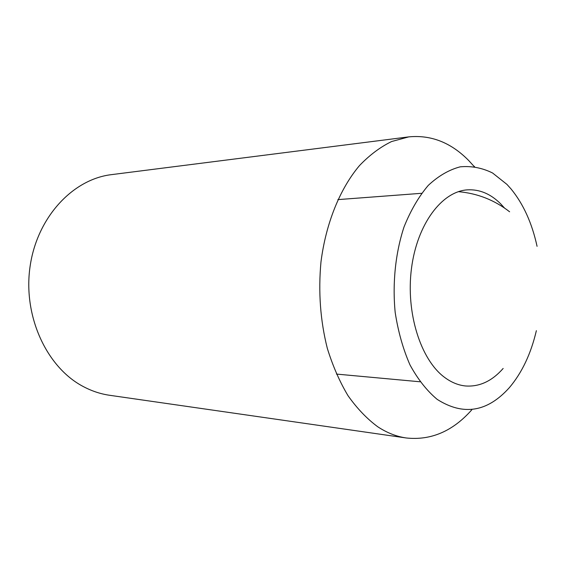 <?xml version="1.0" encoding="UTF-8"?>
<svg xmlns="http://www.w3.org/2000/svg" width="575" height="575" viewBox="0 0 575 575"><rect width="100%" height="100%" fill="white"/><g stroke="black" fill="none" stroke-linecap="round" stroke-linejoin="round"><path stroke-width="0.86" d="M474.159 166.513L468.596 160.418C450.973 142.564 431.034 134.722 408.782 136.879L391.618 141.529C380.305 147.028 369.596 155.049 359.483 165.593C340.012 188.643 325.903 223.193 320.972 261.948C318.205 291.769 320.318 320.562 327.312 348.328C332.745 365.88 339.645 381.671 348.019 395.693C357.061 408.458 366.972 418.823 377.753 426.779C387.025 432.853 396.534 436.583 406.281 437.978C430.977 440.615 452.82 431.228 471.802 409.817M537.064 246.337C532.033 223.143 523.365 204.024 511.06 188.967L506.97 184.424L492.588 173.003C482.173 167.85 471.378 165.794 460.201 166.829C449.032 169.762 438.38 175.957 428.26 185.402C418.715 196.643 410.643 210.479 404.038 226.917C395.471 252.971 392.323 283.022 395.176 312.376C398.13 331.559 403.068 349.068 409.982 364.895C417.853 379.306 426.923 390.799 437.187 399.381C463.364 416.02 487.435 412.095 509.407 387.6C521.963 372.751 530.948 353.776 536.367 330.675M408.782 136.879L111.507 174.635C72.896 179.141 37.066 217.192 30.065 266.563C22.878 315.876 46.467 366.965 82.728 386.256C91.418 390.942 100.402 393.961 109.674 395.291L406.281 437.978M503.154 368.453C492.085 381.045 479.622 386.889 465.757 385.99C458.368 385.308 451.246 382.382 444.382 377.222C420.533 359.504 405.706 312.541 411.492 268.353C417.134 224.106 441.83 191.417 467.389 189.851C479.543 189.182 490.633 193.847 500.667 203.838L504.483 208.006M509.615 211.787C494.507 200.05 477.437 193.344 458.397 191.669M337.863 199.618L421.604 193.301M336.418 374.073L420.037 381.778M474.555 166.57L473.829 166.125"/></g></svg>
